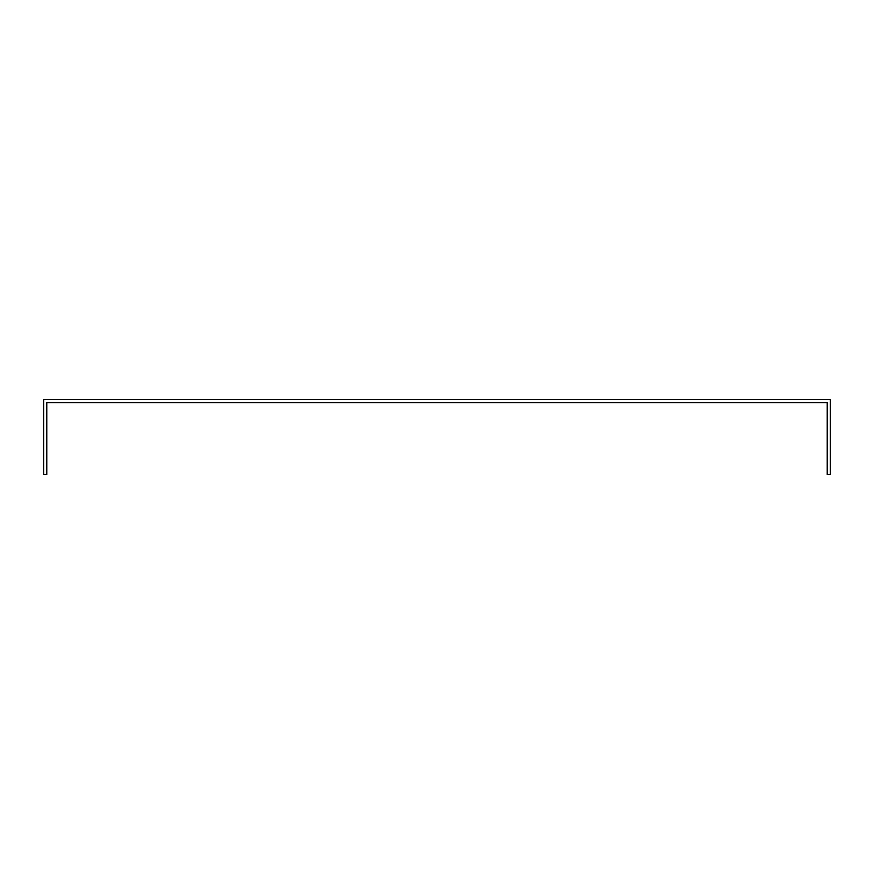 <?xml version="1.0" encoding="UTF-8"?>
<svg xmlns="http://www.w3.org/2000/svg" width="874" height="874" viewBox="0 0 874 874"><rect width="100%" height="100%" fill="white"/><g stroke="black" fill="none" stroke-linecap="round" stroke-linejoin="round"><path stroke-width="1.31" d="M827.219 402.597L827.219 474.484L830.3 474.484L830.3 399.516L43.7 399.516L43.7 474.484L46.781 474.484L46.781 402.597L827.219 402.597"/></g></svg>
